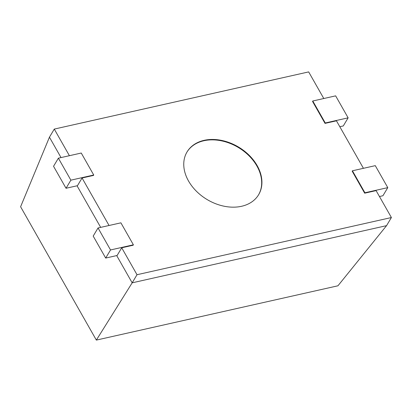 <?xml version="1.0" encoding="UTF-8"?>
<svg xmlns="http://www.w3.org/2000/svg" width="412" height="412" viewBox="0 0 412 412"><rect width="100%" height="100%" fill="white"/><g stroke="black" fill="none" stroke-linecap="round" stroke-linejoin="round"><path stroke-width="0.62" d="M241.571 206.283A41.694 30.591 30.8 0 0 258.638 194.685A41.694 30.591 30.8 0 0 249.25 155.36A41.694 30.591 30.8 0 0 204.11 140.338A41.694 30.591 30.8 0 0 187.043 151.935A41.694 30.591 30.8 0 0 196.431 191.261A41.694 30.591 30.8 0 0 241.571 206.283M258.515 194.886A41.694 30.591 30.8 0 0 248.894 155.654A41.694 30.591 30.8 0 0 203.868 140.744A41.694 30.591 30.8 0 0 186.924 152.141M82.065 177.994L93.498 175.424L93.74 175.023L81.252 153.037L58.386 158.177L53.545 166.283L66.033 188.269L77.466 185.699L82.065 177.994L109.051 225.498M133.39 244.816L110.524 249.955L98.035 227.97L120.901 222.83L133.39 244.816L133.148 245.222L121.715 247.792L137.011 274.722L132.17 282.828L116.699 255.584M352.425 170.789L364.914 192.775L387.78 187.635L375.291 165.65L352.425 170.789L352.183 171.196L364.672 193.182L376.104 190.612L391.4 217.536L137.011 274.722M325.264 122.977L312.775 100.997L335.641 95.857L348.13 117.837L325.264 122.977L325.022 123.384L336.455 120.814L363.436 168.317M325.022 123.384L312.533 101.404L312.775 100.997M69.401 155.7L54.281 129.085L308.665 71.904L323.791 98.52M54.281 129.085L49.44 137.191L61.022 157.585M77.049 185.791L100.672 227.378M121.715 247.792L117.116 255.492L105.683 258.061L93.194 236.081L98.035 227.97M391.4 217.536L386.559 225.647L132.17 282.828L96.346 340.096L337.943 285.789L386.559 225.647M96.346 340.096L20.6 206.757L49.44 137.191M110.524 249.955L105.683 258.061M364.914 192.775L364.672 193.182M379.462 196.524L382.939 195.741L387.78 187.635M348.13 117.837L343.289 125.948L339.812 126.726M58.386 158.177L70.874 180.162L93.74 175.023M70.874 180.162L66.033 188.269"/></g></svg>
